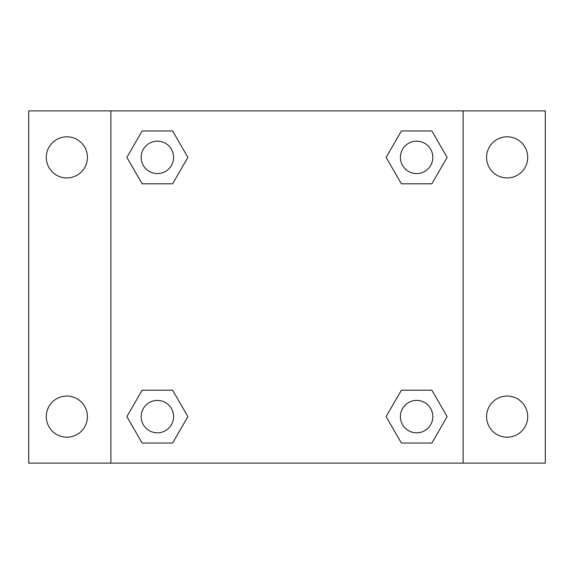 <?xml version="1.0" encoding="UTF-8"?>
<svg xmlns="http://www.w3.org/2000/svg" width="574" height="574" viewBox="0 0 574 574"><rect width="100%" height="100%" fill="white"/><g stroke="black" fill="none" stroke-linecap="round" stroke-linejoin="round"><path stroke-width="0.86" d="M66.857 437.187A20.571 20.571 0 0 0 84.672 406.335A20.571 20.571 0 0 0 49.041 406.335A20.571 20.571 0 0 0 66.857 437.187M507.143 437.187A20.571 20.571 0 0 0 524.959 406.335A20.571 20.571 0 0 0 489.328 406.335A20.571 20.571 0 0 0 507.143 437.187M507.143 177.947A20.571 20.571 0 0 0 524.959 147.095A20.571 20.571 0 0 0 489.328 147.095A20.571 20.571 0 0 0 507.143 177.947M66.857 177.947A20.571 20.571 0 0 0 84.672 147.095A20.571 20.571 0 0 0 49.041 147.095A20.571 20.571 0 0 0 66.857 177.947M545.3 463.11L28.7 463.11L28.7 110.89L545.3 110.89L545.3 463.11M142.13 390.205L172.631 390.205L187.885 416.616L172.631 443.035L142.13 443.035L126.876 416.616L142.13 390.205L172.631 390.205L142.13 390.205M401.37 130.965L431.87 130.965L447.124 157.384L431.87 183.795L401.37 183.795L386.115 157.384L401.37 130.965L431.87 130.965L401.37 130.965M110.89 463.11L110.89 110.89M463.11 110.89L463.11 463.11M142.13 130.965L172.631 130.965L187.885 157.384L172.631 183.795L142.13 183.795L126.876 157.384L142.13 130.965L172.631 130.965L142.13 130.965M401.37 390.205L431.87 390.205L447.124 416.616L431.87 443.035L401.37 443.035L386.115 416.616L401.37 390.205L431.87 390.205L401.37 390.205M431.87 443.035L401.37 443.035L431.87 443.035M432.825 416.616A16.201 16.201 0 0 0 408.516 402.589A16.201 16.201 0 0 0 408.516 430.651A16.201 16.201 0 0 0 432.825 416.616M172.631 443.035L142.13 443.035L172.631 443.035M173.585 416.616A16.201 16.201 0 0 0 149.276 402.589A16.201 16.201 0 0 0 149.276 430.651A16.201 16.201 0 0 0 173.585 416.616M431.87 183.795L401.37 183.795L431.87 183.795M432.825 157.384A16.201 16.201 0 0 0 408.516 143.349A16.201 16.201 0 0 0 408.516 171.411A16.201 16.201 0 0 0 432.825 157.384M172.631 183.795L142.13 183.795L172.631 183.795M173.585 157.384A16.201 16.201 0 0 0 149.276 143.349A16.201 16.201 0 0 0 149.276 171.411A16.201 16.201 0 0 0 173.585 157.384"/></g></svg>
